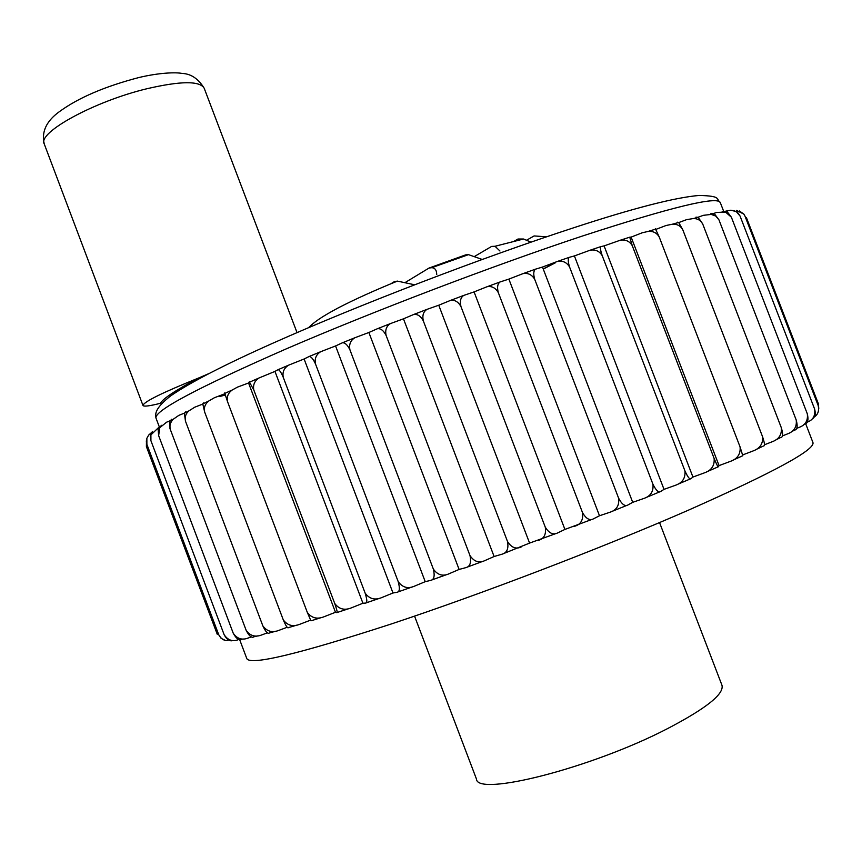 <?xml version="1.0" encoding="UTF-8"?>
<svg xmlns="http://www.w3.org/2000/svg" width="862" height="862" viewBox="0 0 862 862"><rect width="100%" height="100%" fill="white"/><g stroke="black" fill="none" stroke-linecap="round" stroke-linejoin="round"><path stroke-width="1.29" d="M208.033 373.957L199.036 377.836C162.509 392.555 143.814 401.757 142.973 405.463C143.76 406.778 149.589 406.045 160.461 403.276C162.95 398.589 175.805 390.109 199.036 377.836M390.906 283.77L394.3 281.669L397.382 281.109C374.668 290.354 355.058 299.222 338.55 307.723C320.642 317.313 314.016 322.248 308.596 327.657M405.043 282.607L429.028 268.05L431.625 267.726C434.922 267.791 436.625 270.054 436.732 274.493M414.6 284.772L397.382 281.109M526.725 240.153L534.095 235.94L546.562 236.802M530.981 242.136L523.536 239.011L517.997 239.011L514.56 240.994M474.456 256.51L491.631 246.413L495.003 246.273L499.949 250.993M482.192 259.44L468.486 254.646L465.631 254.883L429.028 268.05M805.668 423.684L812.931 442.508C815.441 449.695 773.656 472.376 687.564 510.552C601.611 548.07 480.49 594.435 390.26 624.314C298.284 654.139 250.476 665.583 246.844 658.676L239.636 639.593M731.353 210.274L737.204 211.912L740.038 215.996L814.601 409.008C815.506 415.527 813.189 419.848 807.651 421.981L807.134 422.197M722.184 211.492L727.366 211.923L731.375 217.192L807.306 413.814C808.125 420.484 805.528 424.955 799.505 427.229L796.628 428.403M710.902 213.604L714.415 213.798L718.951 219.853L796.219 420.031C796.973 426.852 794.117 431.453 787.663 433.834L782.384 435.935M695.979 217.159L698.209 217.332L702.735 224.034L781.295 427.66C781.985 434.61 778.925 439.318 772.115 441.786L764.411 444.781M677.424 222.202L678.663 222.45L682.779 229.734L762.536 436.657C763.193 443.714 759.982 448.499 752.903 451.02L742.796 454.877M655.368 228.71L659.204 236.953L740.081 446.936C740.727 454.091 737.419 458.929 730.168 461.45L719.048 465.599L718.488 466.665C718.197 467.527 716.731 464.769 714.113 458.39C714.77 465.631 711.441 470.49 704.135 472.958L692.94 477.052L691.022 478.625C689.837 479.832 687.811 477.246 684.934 470.878L602.236 255.691C599.521 251.176 595.513 249.333 590.222 250.163L574.404 255.928L664.02 489.357L660.745 491.437C658.665 492.967 656.068 490.564 652.943 484.218L569.567 266.994C566.787 262.36 562.778 260.486 557.552 261.391L542.489 267.048L632.708 502.33L628.086 504.895C625.144 506.737 621.987 504.507 618.614 498.193C619.466 505.52 616.513 510.229 609.779 512.297L599.489 515.756L593.584 518.773C589.802 520.917 586.106 518.849 582.507 512.578L498.333 292.66C495.553 287.854 491.803 285.882 487.062 286.723L474.078 291.906L564.922 529.43L557.811 532.845C553.242 535.248 549.062 533.341 545.258 527.113L460.976 306.603C458.261 301.743 454.748 299.685 450.417 300.429L438.747 305.223L529.58 543.092L503.149 553.76M684.934 470.878C685.624 478.173 682.348 483.011 675.108 485.403L664.02 489.357M652.943 484.218C653.698 491.545 650.551 496.329 643.494 498.581L632.708 502.33M592.453 519.226L564.922 529.43M556.475 533.362L529.58 543.092M438.747 305.223L427.002 309.361C423.339 311.656 422.121 315.524 423.339 320.955L507.524 541.541C508.806 548.728 506.91 552.962 501.824 554.255L494.109 556.507L484.983 560.548C479.11 563.36 474.122 561.712 469.995 555.602L386.111 335.458C383.612 330.566 380.735 328.314 377.481 328.691L368.871 332.495L459.112 569.437L449.221 573.693C442.863 576.635 437.573 575.073 433.338 569.039L349.94 349.864C347.591 344.994 345.102 342.623 342.462 342.764L335.566 345.953L425.225 581.667L414.741 586.052C408.017 589.069 402.5 587.593 398.19 581.613C400.065 588.455 399.656 592.011 396.983 592.291L392.986 592.991L382.125 597.431C375.142 600.48 369.486 599.058 365.154 593.142L283.253 377.34C281.249 372.61 279.557 370.046 278.189 369.626L274.956 371.403L362.924 603.238L351.858 607.667C344.768 610.695 339.046 609.294 334.715 603.443L253.794 389.969L249.29 381.834L248.568 382.987L335.469 612.279L324.403 616.61C317.302 619.573 311.613 618.173 307.314 612.397L310.956 620.834L321.709 617.461M469.995 555.602C471.46 562.692 470.027 566.711 465.685 567.681L459.112 569.437M433.338 569.039C434.998 576.01 434.071 579.803 430.537 580.428L425.225 581.667M365.154 593.142C367.223 599.833 367.363 603.141 365.574 603.077L362.924 603.238M334.715 603.443C336.988 609.973 337.678 613.033 336.762 612.623L335.469 612.279M310.492 620.177L300.084 624.163C293.102 627.019 287.499 625.596 283.286 619.886L204.671 412.079L202.775 403.901L203.443 402.953M287.218 627.245L279.169 630.262C272.414 632.988 266.972 631.523 262.845 625.877L185.513 421.292L184.349 413.254L185.793 411.724M267.468 632.816L261.822 634.895C255.378 637.438 250.152 635.919 246.155 630.327C249.118 636.167 251.736 638.311 254.031 636.759L257.921 635.844M251.37 636.878L248.137 638.042C242.071 640.391 237.115 638.796 233.257 633.268L158.64 435.633L158.112 428.877L161.55 425.3M238.946 639.453L238.106 639.744C232.492 641.867 227.848 640.197 224.152 634.723L150.915 440.697L150.322 435.504L152.412 431.431M746.481 217.763L818.286 403.567L818.771 408.448M739.305 210.91L743.906 214.132L745.027 216.211L818.21 405.603C819.277 410.84 817.941 414.644 814.191 417.003M745.027 216.211L743.809 214.067L736.385 210.35M740.038 215.996L736.482 211.836L734.295 210.824L730.523 210.242L725.729 211.158M807.306 413.814C808.771 420.096 807.78 423.565 804.332 424.244L803.869 424.546M796.219 420.031C797.889 426.356 797.307 429.718 794.473 430.127L791.219 431.927M718.951 219.853L715.794 216.071L711.215 214.422L703.349 215.328L698.08 217.256M702.735 224.034C700.763 220.403 697.692 218.56 693.501 218.506L686.475 219.681L678.782 222.558M762.536 436.657C764.659 443.025 765.025 446.117 763.657 445.913L755.694 449.705M740.081 446.936L742.796 455.718L732.711 460.308M714.113 458.39L632.255 245.638L629.734 237.179L631.135 237.104L719.048 465.599M659.204 236.953C656.758 232.783 653.019 230.941 647.998 231.458L642.158 232.805L631.135 237.104M602.236 255.691C600.577 250.853 600.081 247.836 600.739 246.64L604.09 245.896L692.94 477.052M632.255 245.638C629.648 241.274 625.726 239.442 620.5 240.142L604.09 245.896M574.404 255.928L569.168 257.361C567.842 258.762 567.972 261.973 569.567 266.994M498.333 292.66C496.921 287.369 497.514 283.792 500.132 281.939L508.871 279.105L599.489 515.756M542.489 267.048L535.453 269.181C533.47 270.808 533.233 274.202 534.742 279.385L618.614 498.193M534.742 279.385C531.94 274.655 528.018 272.737 522.975 273.642L508.871 279.105M474.078 291.906L463.767 295.407C460.588 297.487 459.661 301.215 460.976 306.603M538.319 540.377C544.062 538.793 546.379 534.375 545.258 527.113M386.111 335.458C384.958 330.027 386.424 326.062 390.486 323.562L403.47 318.832L494.109 556.507M423.339 320.955C420.721 316.063 417.499 313.908 413.685 314.49L403.47 318.832M368.871 332.495L354.832 337.764C350.5 340.425 348.862 344.455 349.94 349.864M283.253 377.34C282.273 372.136 284.029 368.096 288.544 365.197L304.103 358.991L392.986 592.991M335.566 345.953L320.675 351.718C316.182 354.519 314.447 358.57 315.47 363.904L398.19 581.613M315.47 363.904C313.283 359.088 311.193 356.609 309.189 356.48L304.103 358.991M274.956 371.403L258.945 378.009C254.549 380.961 252.835 384.948 253.794 389.969M248.568 382.987L237.47 387.124L232.266 389.98C228.128 392.943 226.544 396.811 227.503 401.595L307.314 612.397M227.503 401.595L224.67 392.953M224.766 393.794L214.39 397.738L208.82 400.97C205.091 403.901 203.712 407.597 204.671 412.079M202.764 404.084L194.801 407.176L188.832 410.915C185.664 413.749 184.565 417.219 185.513 421.292M275.829 631.199L269.418 632.934C267.845 634.238 265.658 631.878 262.845 625.877M184.371 413.146L178.854 415.344L172.443 419.805L170.029 424.136L169.943 428.457L246.155 630.327M170.159 429.157L169.458 421.54L171.818 419.18M172.368 419.848L166.603 422.186L159.75 427.724L158.64 435.633M158.77 427.38L150.904 434.901L150.915 440.697M233.085 640.509C229.809 641.597 226.835 639.669 224.152 634.723M225.273 640.347L221.125 638.343L218.743 634.766C220.898 638.785 223.904 640.746 227.74 640.671M151.335 432.724L148.706 435.051L146.863 438.305L146.885 444.361L218.743 634.766M146.885 444.361L146.346 441.527M146.443 440.019L146.4 446.645L217.267 634.313M543.265 269.073L555.44 262.759M655.95 229.367L666.024 225.51L672.403 224.206C677.079 223.958 680.538 225.801 682.779 229.734M713.736 213.464L716.591 212.44L725.535 212.095L731.375 217.192M462.84 256.553L465.631 254.883M243.235 638.968L242.308 639.13C239.367 640.897 236.35 638.947 233.257 633.268M297.11 625.058L288.436 627.622C287.649 628.646 285.925 626.071 283.286 619.886M507.524 541.541C511.5 547.715 516.122 549.482 521.391 546.853M574.512 526.316C580.816 524.462 583.477 519.883 582.507 512.578M781.295 427.66C783.17 434.017 783.052 437.249 780.918 437.357L775.218 440.245M814.601 409.008C815.797 413.372 815.312 416.465 813.146 418.285M146.896 88.743C94.454 101.285 37.185 132.662 44.242 143.943C41.29 131.584 46.57 120.658 60.103 111.144C79.035 97.503 105.336 86.297 138.997 77.505C159.772 72.559 176.344 72.203 182.001 73.432C190.868 73.712 198.271 78.647 204.197 88.247C199.844 80.737 180.74 80.899 146.896 88.743M543.211 268.933L554.568 263.061M219.875 396.477L225.154 395.044M582.152 236.123C493.441 265.528 372.718 311.538 285.764 349.078C197.538 387.803 154.266 410.797 155.968 418.027C154.718 412.618 156.83 406.886 170.525 395.97C190.373 382.34 224.573 364.712 273.125 343.087C358.689 304.965 482.925 257.318 574.372 227.546C633.451 208.173 675.065 197.473 699.233 195.437C721.58 196.051 715.751 198.799 720.276 202.548C717.432 195.889 671.39 207.074 582.152 236.123M718.305 466.751L706.474 471.945M690.57 478.819L677.273 484.487M660.044 491.728L645.487 497.762M627.17 505.261L611.611 511.565M483.28 561.184L466.827 567.261M447.346 574.372L431.474 580.094M412.682 586.785L397.716 592.032M379.873 598.206L366.059 602.904M349.412 608.475L336.988 612.548M659.549 522.577L721.99 685.312C724.209 694.104 705.892 708.629 667.026 728.886C591.181 768.15 477.009 796.93 476.47 779.065L414.557 616.125M297.034 332.613L204.197 88.247M142.973 405.463L44.242 143.943M431.625 267.726L468.486 254.646M523.536 239.011L495.003 246.273M172.443 419.805L169.458 421.54M159.75 427.724L158.112 428.877M188.832 410.915L184.349 413.254M150.904 434.901L150.322 435.504M723.552 211.018L720.276 202.548M159.405 427.11L155.968 418.027M727.366 211.923L725.535 212.095M714.415 213.798L711.215 214.422M737.204 211.912L736.482 211.836M698.209 217.343L693.522 218.506M678.663 222.45L672.425 224.206M655.788 229.087L648.03 231.447M629.734 237.179L620.543 240.142M600.739 246.64L590.265 250.163M569.168 257.361L557.595 261.38M535.453 269.181L523.018 273.631M500.132 281.939L487.105 286.723M463.767 295.407L450.46 300.418M427.002 309.361L413.706 314.49M390.486 323.562L377.513 328.691M354.832 337.764L342.483 342.764M320.675 351.718L309.199 356.48M288.544 365.197L278.2 369.626M258.945 378.009L249.905 382.006M232.266 389.98L224.68 393.471M208.82 400.97L202.775 403.901"/></g></svg>
